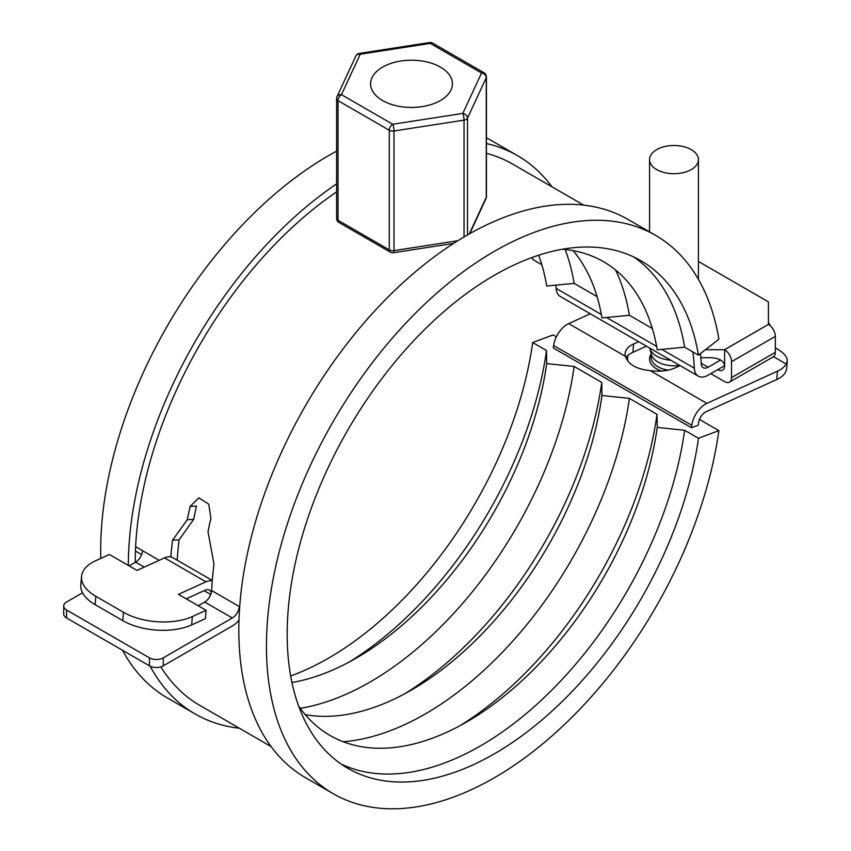 <?xml version="1.0" encoding="UTF-8"?>
<svg xmlns="http://www.w3.org/2000/svg" width="851" height="851" viewBox="0 0 851 851"><rect width="100%" height="100%" fill="white"/><g stroke="black" fill="none" stroke-linecap="round" stroke-linejoin="round"><path stroke-width="1.28" d="M239.333 728.222A322.359 186.114 -60 0 1 195.07 713.946L167.445 697.99A322.359 186.114 -60 0 1 122.544 650.302M100.78 558.394A322.359 186.114 -60 0 1 336.581 151.17M486.432 137.777A322.359 186.114 -60 0 1 489.804 139.649L517.429 155.595A322.359 186.114 -60 0 1 551.927 186.794M556.373 336.805L553.097 334.922L532.694 342.549A293.052 169.2 -60 0 1 290.68 675.96M195.07 713.946A322.359 186.114 -60 0 1 150.148 666.195M128.31 565.394A322.359 186.114 -60 0 1 336.581 183.89M486.432 143.553A322.359 186.114 -60 0 1 517.429 155.595M532.343 257.385A293.052 169.2 -60 0 1 532.694 259.449L541.821 264.714M532.694 342.549L546.512 350.527A293.052 169.2 -60 0 1 349.463 661.876M546.512 350.527L546.714 363.579A273.522 157.914 -60 0 1 356.25 658.1A273.522 157.914 -60 0 1 291.957 682.513M538.662 255.215A273.522 157.914 -60 0 1 546.714 286.021L574.138 283.372L597.083 296.627M546.714 363.579L574.138 366.473A293.052 169.2 -60 0 1 300.275 708.34M565.181 249.503A293.052 169.2 -60 0 1 574.138 283.372M574.138 366.473L601.763 382.429A293.052 169.2 -60 0 1 404.725 693.778M601.763 382.429L601.976 395.492A273.522 157.914 -60 0 1 411.512 690.001A273.522 157.914 -60 0 1 305.201 714.617M573.074 250.63A273.522 157.914 -60 0 1 601.976 317.923L629.4 315.274L652.345 328.529M601.976 395.492L629.4 398.374A293.052 169.2 -60 0 1 343.261 741.742M615.603 270.033A293.052 169.2 -60 0 1 629.4 315.274M629.4 398.374L657.025 414.331A293.052 169.2 -60 0 1 459.987 725.69M657.025 414.331L657.238 427.393A273.522 157.914 -60 0 1 466.774 721.903A273.522 157.914 -60 0 1 298.637 706.032M562.362 249.247A273.522 157.914 -60 0 1 657.238 349.835L684.651 347.176L698.469 355.154L718.882 339.219A322.359 186.114 -60 0 0 655.578 235.355L627.942 219.398A322.359 186.114 -60 0 0 305.583 405.523A322.359 186.114 -60 0 0 305.583 777.75L333.22 793.706A322.359 186.114 -60 0 1 333.22 421.468A322.359 186.114 -60 0 1 655.578 235.355M657.238 427.393L684.651 430.287A293.052 169.2 -60 0 1 547.533 694.342A293.052 169.2 -60 0 1 341.123 764.049M633.857 257.023A293.052 169.2 -60 0 1 684.651 347.176M684.651 430.287L698.469 438.254A293.052 169.2 -60 0 1 556.714 706.755A293.052 169.2 -60 0 1 347.868 768.325A293.052 169.2 -60 0 1 347.868 429.936A293.052 169.2 -60 0 1 640.92 260.736A293.052 169.2 -60 0 1 698.469 355.154M698.469 438.254L718.882 430.627A322.359 186.114 -60 0 1 562.937 725.977A322.359 186.114 -60 0 1 333.22 793.706M718.882 430.627L699.479 419.426M776.772 379.514L777.495 371.164A34.189 17.573 -175.1 0 0 786.186 363.983L787.303 361.09L786.579 369.44L785.462 372.334A34.189 17.573 4.9 0 1 776.772 379.514L706.139 411.724A9.765 5.638 -60 0 0 698.607 422.692A312.594 180.476 120 0 1 698.256 425.202L691.459 427.745L553.31 347.985A302.828 174.838 -60 0 0 553.639 345.559A19.541 11.276 120 0 1 568.713 323.614L590.286 313.774M271.097 746.561L199.953 705.479A312.594 180.476 -60 0 1 160.828 666.854M135.213 562.383A312.594 180.476 -60 0 1 336.581 191.9M486.432 153.34A312.594 180.476 -60 0 1 512.547 164.052L583.68 205.123M198.23 605.763L204.708 602.019L232.334 617.975L163.264 657.855A9.765 5.638 180 0 1 149.446 657.855L66.559 609.997A9.765 5.638 180 0 1 63.697 606.008L63.697 613.986A9.765 5.638 0 0 0 66.559 617.975L149.446 665.833A9.765 5.638 0 0 0 163.264 665.833L232.334 625.953A19.541 11.276 120 0 0 238.982 620.134M63.697 606.008A9.765 5.638 180 0 1 66.559 602.019L82.547 592.785M129.15 565.883L135.628 562.139L144.255 567.117M135.617 546.682L142.521 550.671A9.765 5.638 -60 0 1 135.628 562.139M232.334 617.975A9.765 5.638 120 0 0 239.227 606.497L239.684 606.763M170.796 556.905A312.594 180.476 -60 0 1 172.551 540.225L187.273 519.706A312.594 180.476 -60 0 1 190.167 506.409L198.868 497.835L208.782 504.249L210.888 518.376A312.594 180.476 120 0 0 207.995 531.662L213.995 564.149A312.594 180.476 120 0 0 211.601 590.551A9.765 5.638 -60 0 1 204.708 602.019M705.447 349.708L724.605 349.708L724.605 365.664L717.701 369.653A9.765 5.638 -120 0 0 722.584 370.132A9.765 5.638 -120 0 0 724.605 365.664L708.106 375.195A19.541 11.276 -60 0 1 698.341 376.163L560.192 296.403A19.541 11.276 -60 0 1 556.171 288.415A302.828 174.838 120 0 0 555.969 285.128M700.469 353.601A312.594 180.476 -60 0 1 701.213 363.707A9.765 5.638 120 0 0 703.224 367.696A9.765 5.638 120 0 0 708.106 367.217L720.563 360.026M698.341 376.163A19.541 11.276 -60 0 1 694.32 368.164A302.828 174.838 120 0 0 692.905 351.942M768.421 322.391A195.368 112.8 180 0 1 770.421 325.912M177.21 560.192A302.828 174.838 -60 0 1 179.082 539.864L193.666 519.355A302.828 174.838 -60 0 1 196.507 506.068L190.167 506.409M179.082 539.864L172.551 540.225M193.666 519.355L187.273 519.706M698.416 261.438L768.421 301.86L768.421 324.412A9.765 5.638 60 0 1 775.335 336.379L775.335 352.335A9.765 5.638 60 0 1 773.304 356.803L729.498 382.099A9.765 5.638 -120 0 1 724.605 381.62L710.798 373.642M724.605 365.664C723.775 360.835 719.169 358.175 710.798 357.686L700.82 357.686M729.498 382.099A9.765 5.638 -120 0 0 731.52 377.631L731.52 361.675A9.765 5.638 -120 0 0 724.605 349.708L768.421 324.412M651.164 353.952A24.424 14.095 0 0 0 649.568 358.973A24.424 14.095 0 0 0 661.418 371.057M661.355 371.068A24.424 14.095 180 0 1 649.568 358.994A24.424 14.095 180 0 1 649.568 358.984L649.568 358.994M627.698 360.835A46.401 26.785 180 0 1 627.591 358.994A46.401 26.785 180 0 1 628.017 355.378M649.792 348.133A24.424 14.095 0 0 0 649.824 348.272A24.424 14.095 0 0 0 670.716 360.207M649.824 348.272L651.409 354.527A22.828 13.18 0 0 0 679.672 365.377M656.717 149.627A24.424 14.095 180 0 1 683.332 146.574A24.424 14.095 180 0 1 698.416 159.594A24.424 14.095 180 0 1 673.992 173.7A24.424 14.095 180 0 1 649.568 159.594A24.424 14.095 180 0 1 656.717 149.627M206.091 610.305L205.368 618.656L191.645 624.911L192.369 616.56L206.091 610.305L178.465 594.349L205.953 581.818A19.541 11.276 -60 0 1 212.239 580.829M212.271 580.435L172.827 557.671A19.541 11.276 120 0 0 164.509 557.884L137.022 570.425L109.385 554.469L95.663 560.735A48.847 25.094 -175.1 0 0 81.536 576.467A48.847 25.094 -175.1 0 0 95.855 596.328L123.48 612.284A48.847 25.094 -175.1 0 0 192.369 616.56M777.495 371.164L706.862 403.374A19.541 11.276 120 0 0 691.789 425.309A302.828 174.838 -60 0 1 691.459 427.745M786.186 363.983L773.516 356.675M680.087 365.622L675.034 367.93A29.306 15.063 -175.1 0 1 650.175 370.642C636.431 369.185 628.176 364.409 625.4 356.346A29.306 15.063 -175.1 0 1 625.113 353.442A29.306 15.063 -175.1 0 1 633.591 343.995L638.644 341.698M787.303 361.09C787.42 356.665 783.431 352.261 775.335 347.878M191.645 624.911A48.847 25.094 4.9 0 1 122.757 620.634L95.131 604.678L95.855 596.328M211.239 592.849A9.765 5.638 -60 0 0 209.389 590.051A9.765 5.638 -60 0 0 205.229 590.168L186.22 598.827M81.536 576.467L80.813 584.807A48.847 25.094 4.9 0 0 95.131 604.678M239.408 611.05L238.354 610.433M141.649 554.607L135.426 551.012M646.398 346.176L632.867 352.346A29.306 15.063 4.9 0 0 625.889 357.728M440.435 100.524A40.912 23.615 180 0 1 395.853 105.652A40.912 23.615 180 0 1 370.6 83.823A40.912 23.615 180 0 1 411.512 60.208A40.912 23.615 180 0 1 452.424 83.823A40.912 23.615 180 0 1 440.435 100.524M142.521 550.671L159.211 560.298M211.601 590.551L239.227 606.497M149.446 657.855L149.446 665.833M66.559 609.997L66.559 617.975M701.181 363.217L708.106 367.217M556.171 288.415L601.37 314.508M606.529 317.487L656.632 346.41M661.791 349.389L694.32 368.164M163.264 657.855L163.264 665.833M775.335 352.335L731.52 377.631M775.335 336.379L731.52 361.675M651.164 353.58L651.164 357.409A22.828 13.18 0 0 0 668.141 370.142M205.953 581.818L164.509 557.884M691.789 425.309L553.639 345.559M706.862 403.374L650.175 370.642M122.757 620.634L123.48 612.284M210.718 594.487L204.112 590.668M625.4 356.346L568.713 323.614M632.867 352.346L633.591 343.995M336.751 97.918A4.883 2.819 0 0 0 336.581 98.652A4.883 2.819 0 0 0 338.017 100.641L338.017 220.281L389.29 249.886A4.883 2.819 120 0 0 390.301 252.119A4.883 4.883 0 0 0 393.492 252.715A4.883 1.032 -98.8 0 0 394.002 250.609L457.817 240.737M355.803 56.155A4.883 3.851 24.9 0 1 360.239 54.219A4.883 1.032 -98.8 0 0 359.494 53.39A4.883 4.883 0 0 0 355.803 56.155L337.039 96.588A4.883 3.851 -155.1 0 1 341.474 94.663L392.736 124.257L462.784 113.428L481.549 72.995L430.276 43.39L360.239 54.219L341.474 94.663A4.883 2.819 -60 0 0 338.017 100.641L389.29 130.246L389.29 249.886A4.883 2.819 180 0 0 394.002 250.609L394.002 130.969L464.04 120.14L464.04 236.961M359.494 53.39L429.532 42.55A4.883 1.032 81.2 0 1 430.276 43.39A4.883 2.819 -60 0 1 432.712 43.146L483.985 72.75A4.883 2.819 120 0 0 481.549 72.995A4.883 3.851 24.9 0 1 486.261 77.707L467.497 118.14A4.883 3.851 -155.1 0 0 462.784 113.428A4.883 1.032 81.2 0 1 464.04 120.14A4.883 2.819 0 0 0 467.497 118.14L467.497 234.95M469.284 233.929L486.261 197.347A4.883 3.851 24.9 0 1 485.974 198.677A4.883 4.883 0 0 0 486.432 196.613A4.883 2.819 180 0 1 486.261 197.347L486.261 77.707A4.883 2.819 0 0 0 486.432 76.973A4.883 4.883 0 0 0 483.985 72.75M338.017 220.281A4.883 2.819 180 0 1 336.581 218.292A4.883 4.883 0 0 0 339.028 222.515A4.883 2.819 -60 0 1 338.017 220.281M392.736 124.257A4.883 2.819 120 0 0 389.29 130.246A4.883 2.819 0 0 0 394.002 130.969A4.883 1.032 -98.8 0 0 392.736 124.257M627.591 358.994L627.591 360.686M649.568 159.594L649.568 231.887M698.416 159.594L698.416 279.341M432.712 43.146A4.883 4.883 0 0 0 429.532 42.55M337.039 96.588A4.883 4.883 0 0 0 336.581 98.652L336.581 218.292M486.432 76.973L486.432 196.613M339.028 222.515L390.301 252.119M469.731 233.685L485.974 198.677M393.492 252.715L453.583 243.418"/></g></svg>
